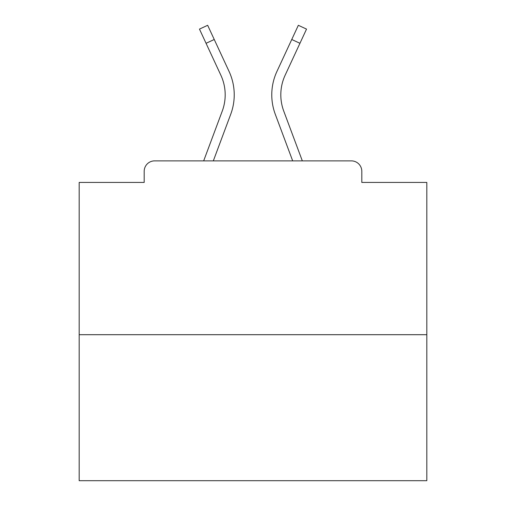 <?xml version="1.0" encoding="UTF-8"?>
<svg xmlns="http://www.w3.org/2000/svg" width="506" height="506" viewBox="0 0 506 506"><rect width="100%" height="100%" fill="white"/><g stroke="black" fill="none" stroke-linecap="round" stroke-linejoin="round"><path stroke-width="0.76" d="M361.809 182.432L361.809 171.306L361.809 182.432L426.817 182.432L426.817 480.7L79.183 480.7L79.183 182.432L144.191 182.432L144.191 171.306L144.191 182.432M426.817 334.694L79.183 334.694M361.809 171.306A10.43 10.43 0 0 0 351.379 160.876L154.621 160.876A10.43 10.43 0 0 0 144.191 171.306M351.379 160.876L307.231 160.876L351.379 160.876M198.769 160.876L154.621 160.876L198.769 160.876M213.317 160.876L230.717 114.28A55.622 55.622 0 0 0 229.06 71.416L214.247 39.493L206.05 43.295L199.465 29.101L207.662 25.3L214.247 39.493M206.05 43.295L220.863 75.223A46.584 46.584 0 0 1 222.248 111.118L203.671 160.876M292.683 160.876L275.283 114.28A55.622 55.622 0 0 1 276.94 71.416L298.338 25.3L306.535 29.101L285.137 75.223A46.584 46.584 0 0 0 283.752 111.118L302.329 160.876M280.811 94.824A46.584 46.584 0 0 0 283.752 111.118A46.584 46.584 0 0 1 280.811 94.824A46.584 46.584 0 0 0 283.752 111.118A46.584 46.584 0 0 1 280.811 94.824A46.584 46.584 0 0 0 283.752 111.118A46.584 46.584 0 0 1 280.811 94.824A46.584 46.584 0 0 0 283.752 111.118A46.584 46.584 0 0 1 280.811 94.824A46.584 46.584 0 0 0 283.752 111.118A46.584 46.584 0 0 1 280.811 94.824A46.584 46.584 0 0 0 283.752 111.118A46.584 46.584 0 0 1 280.811 94.824A46.584 46.584 0 0 0 283.752 111.118A46.584 46.584 0 0 1 280.811 94.824A46.584 46.584 0 0 0 283.752 111.118A46.584 46.584 0 0 1 280.811 94.824A46.584 46.584 0 0 0 283.752 111.118A46.584 46.584 0 0 1 280.811 94.824A46.584 46.584 0 0 0 283.752 111.118A46.584 46.584 0 0 1 280.811 94.824A46.584 46.584 0 0 0 283.752 111.118A46.584 46.584 0 0 1 280.811 94.824A46.584 46.584 0 0 0 283.752 111.118A46.584 46.584 0 0 1 280.811 94.824A46.584 46.584 0 0 0 283.752 111.118A46.584 46.584 0 0 1 280.811 94.824A46.584 46.584 0 0 0 283.752 111.118A46.584 46.584 0 0 1 285.137 75.223A46.584 46.584 0 0 0 280.811 94.824A46.584 46.584 0 0 1 285.137 75.223A46.584 46.584 0 0 0 280.811 94.824A46.584 46.584 0 0 1 285.137 75.223A46.584 46.584 0 0 0 280.811 94.824A46.584 46.584 0 0 1 285.137 75.223A46.584 46.584 0 0 0 280.811 94.824A46.584 46.584 0 0 1 285.137 75.223A46.584 46.584 0 0 0 280.811 94.824A46.584 46.584 0 0 1 285.137 75.223A46.584 46.584 0 0 0 280.811 94.824A46.584 46.584 0 0 1 285.137 75.223A46.584 46.584 0 0 0 280.811 94.824A46.584 46.584 0 0 1 285.137 75.223A46.584 46.584 0 0 0 280.811 94.824A46.584 46.584 0 0 1 285.137 75.223A46.584 46.584 0 0 0 280.811 94.824A46.584 46.584 0 0 1 285.137 75.223A46.584 46.584 0 0 0 280.811 94.824A46.584 46.584 0 0 1 285.137 75.223A46.584 46.584 0 0 0 280.811 94.824A46.584 46.584 0 0 1 285.137 75.223A46.584 46.584 0 0 0 280.811 94.824A46.584 46.584 0 0 1 285.137 75.223A46.584 46.584 0 0 0 280.811 94.824A46.584 46.584 0 0 1 285.137 75.223M225.189 94.824A46.584 46.584 0 0 1 222.248 111.118A46.584 46.584 0 0 0 225.189 94.824A46.584 46.584 0 0 1 222.248 111.118A46.584 46.584 0 0 0 220.863 75.223A46.584 46.584 0 0 1 225.189 94.824M299.95 43.295L291.753 39.493"/></g></svg>
